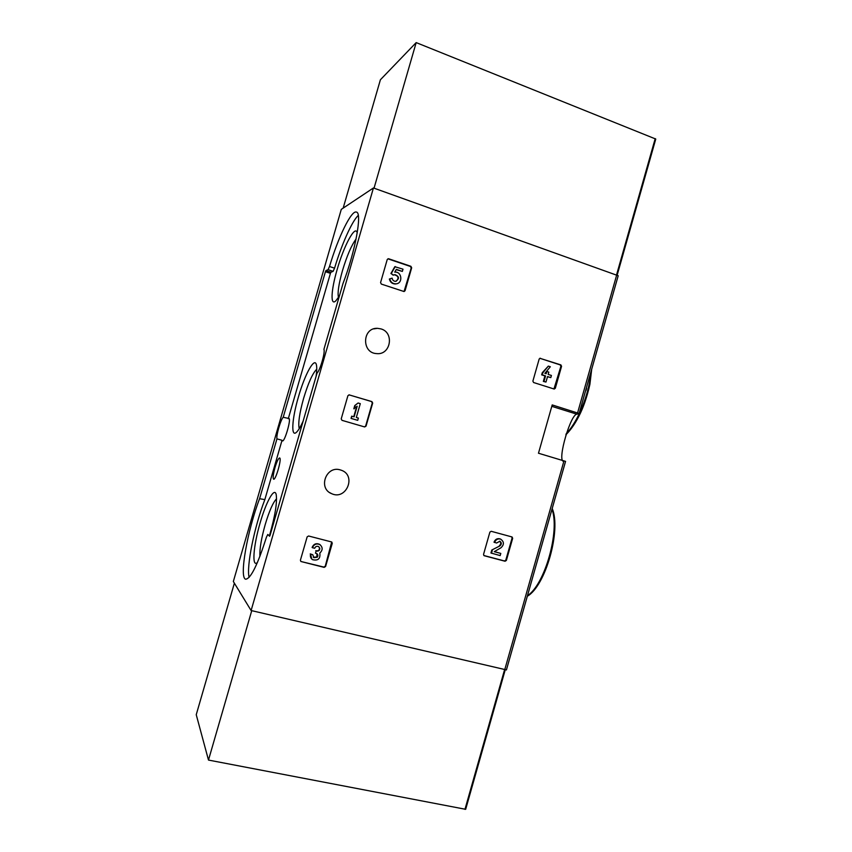 <?xml version="1.0" encoding="UTF-8"?>
<svg xmlns="http://www.w3.org/2000/svg" width="852" height="852" viewBox="0 0 852 852"><rect width="100%" height="100%" fill="white"/><g stroke="black" fill="none" stroke-linecap="round" stroke-linejoin="round"><path stroke-width="1.28" d="M251.106 610.522L233.341 581.501L341.29 209.368L373.442 187.962L618.201 275.728L579.147 413.486L552.202 404.924L538.475 453.232L565.568 461.379L506.429 669.906L251.106 610.522L373.442 187.962M563.332 461.294C557.165 459.792 570.872 413.55 576.974 414.21L579.136 413.518L618.201 275.728M540.487 358.266L539.178 359.012L532.883 381.121L533.586 382.516L554.215 389.055L555.323 388.256L561.564 366.296L560.882 364.901L539.848 358.277L560.222 364.912L560.904 366.296L553.949 388.991M484.117 555.696L505.066 561.244L506.376 560.435L512.67 538.304L512.063 536.973L491.21 531.297L489.889 532.106L483.542 554.386L484.032 555.642M349.352 394.87L347.914 395.669L341.215 418.886L342.003 420.345L364.667 426.948L366.04 426.128L372.686 403.06L371.919 401.611L348.958 394.827M300.863 561.479L324.143 567.379L325.581 566.516L332.269 543.32L331.758 542L308.605 536.004L307.157 536.856L300.405 560.211L300.863 561.479L323.813 567.07L325.251 566.218L331.694 541.978M388.15 258.72L387.234 259.519L380.567 282.598L381.345 284.089L404.072 291.544L405.062 290.724L411.665 267.805L410.909 266.314L388.65 258.763M380.972 328.904C394.625 332.578 390.663 355.295 376.68 353.601C361.354 353.111 362.207 327.424 377.532 328.329L380.972 328.904M340.299 469.91L341.258 470.219C356.775 475.341 346.327 500.72 331.588 493.649C317.753 488.313 326.22 465.288 340.299 469.91M587.475 384.082L586.304 388.214M259.722 498.271L276.953 438.865C276.027 435.723 280.798 419.301 283.205 417.299L325.432 271.703L325.933 270.595L328.052 269.669L329.511 266.506C338.084 237.474 351.418 209.837 356.434 212.095C362.419 212.563 355.359 251.372 343.005 283.503L323.909 349.363C325.464 351.855 320.043 370.545 317.008 373.187L270.073 535.258L269.594 536.238L267.794 534.46L266.442 537.154C257.783 564.482 250.893 578.508 245.781 579.211C238.816 578.465 247.527 529.859 259.583 498.697L264.834 499.623L282.033 440.292L276.953 438.865M586.006 390.408L586.602 388.31M283.205 417.299L288.913 418.47C291.469 418.556 284.653 442.188 282.427 440.921L282.033 440.292M358.287 215.407C351.951 221.19 341.599 244.545 334.559 268.178L333.089 271.341L328.052 269.669M288.274 418.747L330.427 273.343L330.927 272.246L333.089 271.341M264.834 499.623L259.583 498.697M249.114 577.39C246.228 566.58 254.503 526.44 264.684 500.039M274.972 467.631C273.151 474.362 272.704 478.228 273.641 479.207C275.782 480.24 282.012 458.152 279.637 457.961C278.423 458.216 276.868 461.443 274.972 467.631M357.212 232.926C355.39 224.161 343.835 245.845 337.115 269.647C331.034 290.255 330.193 306.571 335.922 300.745L339.33 296.113M269.669 534.939C275.132 515.801 277.305 502.36 276.197 494.629C274.536 486.567 266.144 501.753 260.148 522.851C253.395 545.578 251.606 568.135 257.432 562.469M316.135 376.19C316.816 371.11 316.923 367.414 316.454 365.103C314.835 356.072 304.835 374.262 298.402 397.011C291.863 419.077 290.713 438.46 296.784 431.943C298.583 430.09 300.703 426.501 303.11 421.176M316.742 369.214C312.663 373.155 308.275 382.889 303.589 398.427C299.425 413.369 297.976 423.444 299.244 428.641M276.559 498.803C273.077 502.307 269.296 510.902 265.196 524.598C261.276 538.57 259.519 549.157 259.913 556.367M356.061 239.05C351.493 245.184 346.956 255.738 342.451 270.712C338.713 284.014 337.392 292.939 338.478 297.476M404.029 291.544L411.207 267.954L410.451 266.474L388.224 258.933M395.924 283.854C403.22 283.556 401.963 271.202 394.732 272.129L396.318 269.37L402.357 271.405L402.996 269.168L394.817 266.708L390.919 273.492L393.358 275.153L394.966 274.642C399.364 276.485 399.609 278.721 395.701 281.341C393.677 281.288 392.484 280.223 392.133 278.135L389.353 279.03C390.205 282.3 392.25 283.95 395.488 283.982L395.924 283.854C392.687 283.822 390.642 282.172 389.779 278.892L389.353 279.03M402.357 271.405L396.169 269.615M392.133 278.135L389.779 278.892M396.095 281.288C399.109 278.284 398.587 276.123 394.529 274.781L394.125 274.855M395.264 266.548L391.356 273.343L392.751 274.951M393.187 274.813L393.794 275.015M320.256 544.854L319.5 544.3C316.124 542.958 313.653 544.002 312.109 547.431L312.428 547.708C313.973 544.268 316.443 543.225 319.83 544.566C322.908 547.282 322.908 550.104 319.83 553.065C320.512 558.752 318.084 560.957 312.546 559.658C310.692 558.316 310.032 556.494 310.554 554.183L311.747 559.008M312.428 547.708L314.665 548.273C315.496 546.441 316.816 545.887 318.627 546.611L319.788 548.187C319.862 550.222 318.893 551.191 316.88 551.095L316.124 550.903L315.474 553.172L316.837 553.619C318.105 554.673 318.211 555.887 317.178 557.251L313.866 557.677L312.79 554.748L310.245 553.907M312.79 554.748L310.554 554.183M313.376 557.272L316.848 556.963L316.955 553.704M315.474 553.172L316.124 550.903M316.88 551.095L315.804 550.626M316.55 550.818C318.573 550.914 319.543 549.945 319.457 547.921L318.776 546.707M364.464 426.884L365.646 426.043L372.281 403.007L371.515 401.558L348.979 394.827M358.106 403.007L354.752 405.563L353.825 408.768L357.18 406.223L354.112 416.841L351.695 416.17L351.045 418.417L357.712 420.334L358.362 418.076L356.317 417.48L360.3 403.656L358.106 403.007L354.752 405.563M352.068 416.234L351.045 418.417M351.418 418.492L357.712 420.334M356.637 406.692L353.75 416.734M355.135 405.616L354.208 408.832M483.829 555.504L504.48 560.967L505.8 560.158L512.084 538.059L511.732 536.888M500.795 553.427L494.245 551.681L500.955 547.783C504.299 544.598 504.203 541.723 500.656 539.146L500.081 538.89C497.227 538.176 495.204 539.284 494.011 542.213L496.609 543.012L499.858 541.244C501.732 542.617 501.785 544.151 500.007 545.844L491.785 550.03L490.944 553.012L500.177 555.589L500.795 553.427L494.384 551.606M492.349 550.296L491.498 553.278M500.007 545.844L491.785 550.03M499.432 545.589C501.093 544.119 501.168 542.639 499.634 541.169M494.586 542.468C495.768 539.529 497.792 538.421 500.656 539.146M550.807 377.596L551.414 375.455L548.156 374.401L548.805 372.111L546.824 371.472L546.164 373.762L544.886 373.357L550.328 366.754L548.347 366.104L542.266 372.707L541.648 374.848L544.918 375.902L543.352 381.408L545.972 382.058L547.548 376.552L550.807 377.596L547.495 376.722M546.036 371.951L545.578 373.581M548.347 366.104L542.894 372.718L542.287 374.859L545.557 375.913L543.991 381.43L543.352 381.408M543.991 381.43L545.972 382.058M545.557 375.913L544.918 375.902M542.287 374.859L541.648 374.848M542.894 372.718L542.266 372.707M655.763 139.046L617.189 275.058L655.763 139.046L416.181 42.6L380.397 79.769L343.164 208.112M374.039 188.175L416.181 42.6M234.375 583.194L196.237 714.7L208.484 760.069L465.671 809.315L505.193 669.938L465.671 809.315M251.734 610.671L208.484 760.069M577.592 412.869L616.731 274.877M504.703 669.842L563.981 460.836M527.463 595.708C544.822 584.728 560.083 530.807 551.989 509.219M566.197 433.679C577.965 421.825 589.36 393.656 590.83 372.249M576.974 414.21L551.808 406.34M334.559 268.178L329.511 266.506M330.927 272.246L325.933 270.595M330.427 273.343L325.432 271.703M505.066 561.244L504.48 560.967M506.376 560.435L505.8 560.158M512.67 538.304L512.084 538.059M560.882 364.901L560.222 364.912M555.323 388.256L554.673 388.235M561.564 366.296L560.904 366.296M616.571 274.823L655.209 138.61M504.544 669.8L464.958 809.357M506.397 669.981L565.558 461.358M527.303 596.251C545.61 586.048 561.425 529.806 552.202 508.452M565.813 434.818C570.435 430.356 574.802 424.147 578.923 416.191C583.396 407.522 587.049 396.936 589.882 384.433L591.714 369.14M331.588 493.649L329.724 492.626M377.532 328.329L373.762 328.883"/></g></svg>

